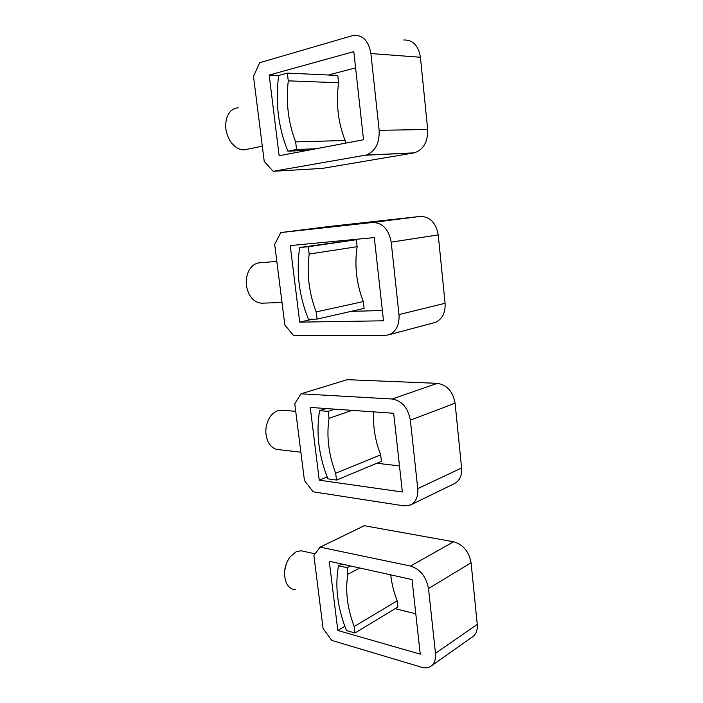 <?xml version="1.0" encoding="UTF-8"?>
<svg xmlns="http://www.w3.org/2000/svg" width="703" height="703" viewBox="0 0 703 703"><rect width="100%" height="100%" fill="white"/><g stroke="black" fill="none" stroke-linecap="round" stroke-linejoin="round"><path stroke-width="1.05" d="M308.424 319.267C299.03 295.981 296.112 272.052 299.654 247.509L356.342 239.741L357.133 246.691C354.338 265.444 356.412 283.74 363.337 301.578L364.11 308.397L317.053 319.109L308.424 319.267M299.654 247.509L308.309 246.709L309.197 254.047C306.631 273.783 308.96 293.072 316.183 311.921L317.053 319.109M316.183 311.921L363.337 301.578M309.197 254.047L357.133 246.691M308.309 246.709L356.342 239.741M338.679 240.971L338.784 241.85M299.706 322.141L383.486 320.796L374.312 237.579L290.242 245.575L299.706 322.141L312.747 319.188M280.849 232.552L274.671 244.301L284.847 325.05L293.713 335.639L385.095 335.428L389.119 334.725C396.264 331.517 399.559 324.804 398.996 314.575L391.202 242.14C388.75 229.248 382.564 222.693 372.643 222.482L280.849 232.552L329.259 226.471L420.201 216.427C429.964 216.577 435.974 222.728 438.233 234.89L445.087 303.283C445.526 312.949 442.205 319.347 435.139 322.457L433.268 322.958M382.353 310.541L351.131 311.35M262.553 303.16L261.903 303.186C257.026 303.072 252.948 300.409 249.679 295.207C245.444 287.193 245.119 279.126 248.704 271.007C251.182 266.332 254.548 263.616 258.783 262.869L276.824 261.419M287.887 151.154L296.569 149.484L295.647 141.901C288.274 122.893 285.813 102.541 288.274 80.845L287.342 73.103L278.643 75.485C275.224 102.524 278.309 127.744 287.887 151.154L307.281 150.416M287.342 73.103L337.765 75.441L338.591 82.761C335.867 103.262 338.046 122.507 345.12 140.495L345.419 143.175M296.569 149.484L315.955 148.772M295.647 141.901L345.12 140.495M288.274 80.845L338.591 82.761M269.17 75.063L353.802 51.627L363.521 139.739L279.144 155.758L269.17 75.063L278.678 75.476M403.75 39.992C412.863 39.755 418.426 45.51 420.429 57.251L427.67 129.484C427.951 141.892 423.496 149.686 414.313 152.841L322.457 168.395L273.203 171.304L264.231 161.453L253.511 76.425L259.653 62.699L353.706 35.282C362.968 34.992 368.697 41.082 370.894 53.569L420.429 57.251M328.345 75.01L355.604 67.901M370.894 53.569L379.154 130.319C379.594 143.509 375.165 151.76 365.868 155.091L273.203 171.304M247.737 149.159L244.222 149.88C239.152 149.897 234.644 147.199 230.707 141.795C225.61 133.711 224.406 125.433 227.095 116.962C229.442 111.241 233.141 108.192 238.212 107.796M319.593 410.71L328.196 411.334L329.03 418.303C326.385 436.255 328.591 454.569 335.674 473.242L336.491 480.061L327.914 478.866C318.705 455.702 315.937 432.986 319.593 410.71L326.139 408.54M335.674 473.242L380.675 454.841C375.147 440.561 372.81 426.238 373.653 411.87M380.675 454.841L381.413 461.335L336.491 480.061M329.03 418.303L352.141 410.367M328.196 411.334L334.733 409.146M319.241 480.175L402.362 492.003L393.68 413.276L310.243 407.424L319.241 480.175L327.15 476.942M300.981 393.821L347.203 379.682L437.354 383.346C447.003 384.884 452.917 391.483 455.087 403.162L461.59 468.005C462.064 475.553 459.683 480.764 454.446 483.62L410.666 504.93L403.891 505.852L313.204 491.81L304.443 480.553L294.768 403.777L300.981 393.821L392.107 399.005C401.923 400.772 408.012 407.828 410.367 420.183L455.087 403.162M399.489 465.931L376.834 463.242M410.367 420.183L417.74 488.638C418.311 496.599 415.956 502.03 410.666 504.93M300.866 452.214L278.88 449.656C274.416 449.437 270.866 446.906 268.238 442.064C264.6 433.769 265.101 425.543 269.724 417.406C271.973 413.988 274.68 411.765 277.843 410.728L282.492 410.306M338.53 565.757L347.071 567.673L347.871 574.289C345.147 590.608 347.247 608.016 354.18 626.505L354.962 632.99L346.447 630.565C337.414 607.559 334.777 585.959 338.53 565.757L341.86 564.043M354.18 626.505L397.195 600.837C393.838 592.163 391.685 583.499 390.727 574.852M397.195 600.837L397.889 607.032L354.962 632.99M347.871 574.289L359.708 567.989M347.071 567.673L350.393 565.933M337.809 630.468L420.236 654.141L412.02 579.562L329.259 561.258L337.809 630.468L344.822 626.329M320.111 547.145L313.881 555.458L323.09 628.552L331.754 640.398L421.686 667.27C425.025 668.237 427.96 667.991 430.491 666.523C434.34 664.001 436.001 659.616 435.482 653.351L428.505 588.543C426.229 576.697 420.236 569.202 410.526 566.047L320.111 547.145L364.312 525.721L453.628 541.776C463.163 544.561 468.98 551.565 471.08 562.787L477.258 624.361C477.706 630.319 476.019 634.554 472.196 637.059L431.572 665.759M415.798 613.833L395.2 608.657M295.304 589.712C291.367 589.422 288.353 587.084 286.27 582.708C283.089 573.859 284.355 565.238 290.084 556.846L296.033 551.864L300.998 550.765L304.048 551.433M284.645 570.801L286.393 563.481M372.643 222.482L420.201 216.427M391.202 242.14L438.233 234.89M398.996 314.575L445.087 303.283M379.154 130.319L427.67 129.484M365.226 155.222L413.68 152.964M392.107 399.005L437.354 383.346M417.74 488.638L461.59 468.005M410.526 566.047L453.628 541.776M428.505 588.543L471.08 562.787M435.482 653.351L477.258 624.361M389.119 334.725L435.139 322.457M281.991 302.448L261.903 303.186M365.868 155.091L414.313 152.841M262.307 146.198L244.231 149.871M295.717 411.299L281.235 410.218M315.102 553.823L300.998 550.765"/></g></svg>
